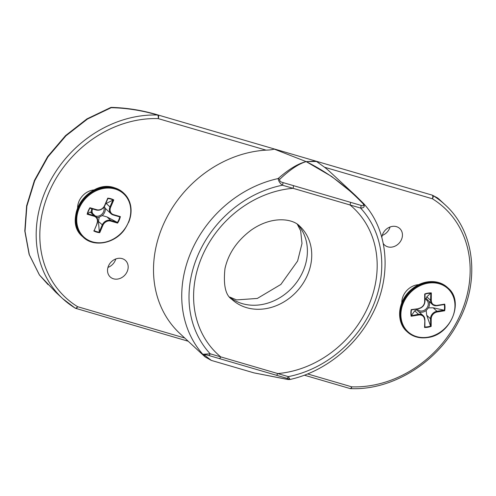 <?xml version="1.0" encoding="UTF-8"?>
<svg xmlns="http://www.w3.org/2000/svg" width="496" height="496" viewBox="0 0 496 496"><rect width="100%" height="100%" fill="white"/><g stroke="black" fill="none" stroke-linecap="round" stroke-linejoin="round"><path stroke-width="0.74" d="M432.865 195.492A2.771 2.678 -74.9 0 0 432.078 195.102A2.771 1.364 106.3 0 1 432.376 198.766A2.771 1.463 -58.3 0 0 432.865 195.492L438.538 198.691L445.16 204.836A110.304 93.236 132.8 0 0 432.865 195.492M110.596 107.564A2.771 1.017 70.9 0 1 110.645 107.545A2.771 1.017 70.9 0 1 111.209 107.694A2.771 0.868 -88.6 0 1 111.619 107.39A2.771 0.868 -88.6 0 1 111.65 107.396M274.22 149.11L306.181 161.615L274.22 149.11C272.323 149.705 269.595 150.046 266.042 150.139A110.304 93.236 132.8 0 0 164.523 222.01A110.304 93.236 132.8 0 0 179.974 333.603L205.053 356.866L202.808 354.268A2.771 2.66 -34.5 0 0 204.389 355.049C204.916 354.609 206.361 354.745 208.729 355.465L286.824 378.299C289.348 379.006 289.658 379.378 287.748 379.421L253.952 372.868M39.488 275.032A2.771 1.637 144.7 0 1 39.37 274.902A2.771 1.637 144.7 0 1 39.37 274.896A2.771 2.771 0 0 0 39.5 275.069A2.771 0.397 -39.8 0 1 39.488 275.032L29.326 254.733L25.017 231.316L26.871 206.144L34.701 180.761L48 156.817L65.968 135.792L87.457 119.04L111.209 107.694C126.443 107.998 141.912 110.441 157.629 115.029A2.771 1.19 91.8 0 1 158.212 118.612A2.771 1.364 -73.7 0 0 157.914 114.948A2.771 0.775 106.6 0 0 157.629 115.029A110.304 93.236 132.8 0 0 49.333 182.689A110.304 93.236 132.8 0 0 62.645 298.611A110.304 93.236 132.8 0 0 74.939 307.954A2.771 1.463 121.7 0 0 75.063 308.047A2.771 2.771 0 0 0 75.739 308.351A2.771 1.364 -73.7 0 0 77.599 306.695A2.771 1.463 121.7 0 1 75.063 308.047L62.645 298.611L56.023 292.473L39.488 275.032M274.158 148.93L155.279 114.185M286.824 378.299A2.771 1.364 106.3 0 0 288.312 376.638L290.055 379.465L287.928 379.508A2.771 0.849 -84.5 0 1 287.922 379.502A2.771 0.849 -84.5 0 1 287.748 379.421M290.055 379.459C323.547 372.124 355.167 347.293 371.628 315.524C392.051 277.754 389.056 231.564 363.828 203.782L363.624 203.565C365.056 206.553 364.033 208.053 360.567 208.053A2.771 1.364 -73.7 0 0 360.945 205.369L350.399 202.287A2.771 1.364 -73.7 0 1 350.027 204.972A99.777 84.332 132.8 0 1 368.751 305.3A99.777 84.332 132.8 0 1 277.766 373.556L210.211 353.809L202.808 354.268A110.304 93.236 132.8 0 1 191.059 251.974A110.304 93.236 132.8 0 1 278.12 178.566A2.771 2.257 47.6 0 1 279.694 179.347C289.937 169.682 298.759 163.773 306.181 161.615C298.22 163.506 288.864 169.155 278.12 178.566C278.585 181.276 280.035 183.495 282.466 185.219L360.567 208.053A104.761 88.555 132.8 0 1 372.918 306.522A104.761 88.555 132.8 0 1 288.312 376.638L277.766 373.556A2.771 1.364 106.3 0 1 276.284 375.218M350.399 202.287L293.39 185.616A2.771 1.364 -73.7 0 1 293.012 188.306A99.777 84.332 132.8 0 0 202.027 256.562A99.777 84.332 132.8 0 0 220.757 356.891A2.771 1.364 106.3 0 1 219.269 358.546M293.39 185.616L282.844 182.534A2.771 1.364 -73.7 0 1 282.466 185.219A104.761 88.555 132.8 0 0 197.861 255.341A104.761 88.555 132.8 0 0 210.211 353.809A2.771 1.364 106.3 0 1 208.729 355.465M211.321 360.406L204.389 355.049M282.844 182.534C280.432 181.927 279.378 180.866 279.694 179.347M363.624 203.565A2.771 0.446 136.4 0 0 363.611 203.546A2.771 0.446 136.4 0 0 363.053 203.713C364.12 205.635 363.419 206.187 360.945 205.369M363.828 203.782L355.08 195.126L331.731 176.52L306.181 161.615C327.422 172.149 346.382 186.186 363.053 203.713M316.529 161.479L315.834 161.119L306.181 161.615L316.529 161.479L324.545 167.239L432.376 198.766A107.533 90.892 -47.2 0 1 461.075 312.976A107.533 90.892 -47.2 0 1 351.763 386.849A2.771 1.364 106.3 0 1 349.897 388.498A2.771 2.771 0 0 0 350.591 388.61A2.771 1.19 -88.2 0 0 351.763 386.849L307.601 373.934M432.382 195.188L315.834 161.119M355.08 195.126L330.001 171.858A110.304 93.236 132.8 0 0 324.545 167.239M401.779 302.851A16.628 14.055 -47.2 0 1 418.661 284.654M381.846 237.516A11.222 9.486 -47.2 0 1 396.453 226.653A11.222 9.486 -47.2 0 1 399.757 228.513A11.222 9.486 -47.2 0 1 399.082 243.195A11.222 9.486 -47.2 0 1 384.493 244.974A11.222 9.486 -47.2 0 1 383.265 243.536M107.967 267.4A11.222 9.486 132.8 0 0 115.797 258.962M122.177 258.627A11.222 9.486 -47.2 0 1 125.488 260.487A11.222 9.486 -47.2 0 1 124.806 275.168A11.222 9.486 -47.2 0 1 110.217 276.948A11.222 9.486 -47.2 0 1 109.517 264.027A11.222 9.486 -47.2 0 1 122.177 258.627M382.236 235.426A11.222 9.486 132.8 0 0 390.067 226.982M77.599 208.084A16.628 14.055 -47.2 0 1 94.482 189.881M424.88 326.852L424.917 319.759L423.193 315.599A6.987 5.909 132.8 0 1 424.867 319.672L424.545 327.472L424.861 326.994A18.123 15.32 132.8 0 0 430.683 326.039L431.173 326.387L431.21 318.872A6.436 5.437 -47.2 0 1 437.156 311.99L444.676 310.756L443.901 310.143L436.939 311.277L437.156 311.99M418.494 308.692L411.196 309.616L411.444 309.888A18.123 15.32 132.8 0 0 411.413 315.704L411.165 316.243L418.686 315.01A6.436 5.437 -47.2 0 1 424.576 319.957M430.838 293.223L430.565 300.297L431.291 300.415L431.328 292.9L430.838 293.223A18.123 15.32 132.8 0 0 425.016 294.178L424.7 293.985L424.663 301.5A6.436 5.437 -47.2 0 1 418.717 308.388M444.255 310.329A18.123 15.32 132.8 0 0 444.286 304.513L444.707 304.135L437.187 305.362A6.436 5.437 -47.2 0 1 431.291 300.415M430.447 325.711L426.721 315.27L426.176 310.49L428.439 307.873L433.182 307.793L436.939 311.277A6.987 5.909 132.8 0 0 430.478 318.754L430.683 326.039M411.506 315.437L414.712 310.812L416.528 309.82L423.193 315.599A6.987 5.909 132.8 0 0 418.469 314.297L411.413 315.704M433.182 307.793L443.901 310.143M426.808 296.813L430.565 300.297A6.987 5.909 132.8 0 0 432.245 304.37L426.231 298.592L426.808 296.813L430.596 293.341M113.782 199.925L112.871 200.136L109.957 206.937L110.633 207.272L113.782 199.925A18.563 15.692 132.8 0 0 107.762 198.164L104.613 205.511A6.436 5.437 -47.2 0 1 96.757 209.727L89.931 207.731L90.005 208.177L96.385 210.056L96.757 209.727M94.178 230.559L97.123 223.491A6.987 5.909 132.8 0 0 96.038 216.665A6.987 5.909 132.8 0 0 93.98 215.506L87.544 213.826A18.123 15.32 132.8 0 1 89.981 208.134L90.005 208.177M117.583 223.107L117.075 222.258L110.751 220.41L110.757 221.104L117.583 223.107A18.563 15.692 132.8 0 0 120.361 216.628L113.528 214.632A6.436 5.437 -47.2 0 1 110.633 207.272M99.305 231.787L98.462 221.501L99.194 217.18L102.176 215.574L106.993 216.926L110.751 220.41A6.987 5.909 132.8 0 0 102.219 224.986L99.305 231.787L99.752 232.667L102.901 225.32A6.436 5.437 -47.2 0 1 110.757 221.104M91.097 212.077L96.038 216.665C97.83 218.457 98.208 220.763 97.173 223.578L94.153 230.609A18.123 15.32 132.8 0 0 99.436 232.159M87.544 213.826L87.153 214.21L93.986 216.206A6.436 5.437 -47.2 0 1 96.881 223.56M113.193 200.068A18.123 15.32 132.8 0 0 107.905 198.518L107.762 198.164M113.224 214.96L119.424 216.777L120.361 216.628M119.424 216.777L119.803 216.851A18.123 15.32 132.8 0 1 117.366 222.543M105.673 203.751L112.871 200.136M87.656 213.658L90.222 212.021L91.363 212.418M106.2 203.453L109.957 206.937A6.987 5.909 132.8 0 0 111.042 213.764L105.282 208.339L104.309 206.652M106.993 216.926L117.075 222.258M184.735 338.018L77.599 306.695A107.533 90.892 -47.2 0 1 48.906 192.485A107.533 90.892 -47.2 0 1 158.212 118.612L266.042 150.139M230.132 297.501A49.885 42.166 132.8 0 0 303.18 270.959A49.885 42.166 132.8 0 0 297.774 224.589M231.917 299.379A49.885 42.166 132.8 0 0 307.526 274.989A49.885 42.166 132.8 0 0 299.77 226.226C293.204 218.835 272.608 215.227 251.416 229.946C237.224 240.486 228.42 253.357 224.986 268.553C223.212 285.095 225.525 295.368 231.917 299.379M430.292 281.616A29.772 25.166 132.8 0 0 399.615 313.801A29.772 25.166 132.8 0 0 399.621 314.681M406.801 331.409A29.934 25.302 -47.2 0 1 399.615 313.968A29.934 25.302 -47.2 0 1 417.272 285.46A29.934 25.302 -47.2 0 1 447.51 287.519C436.275 278.901 424.08 279.682 410.936 289.856C397.786 300.991 395.746 321.873 406.801 331.409L407.365 331.929A29.934 25.302 132.8 0 0 427.589 337.503M448.074 288.04A29.934 25.302 132.8 0 0 417.83 285.981A29.934 25.302 132.8 0 0 400.179 314.489A29.934 25.302 132.8 0 0 407.365 331.929C412.877 336.846 419.647 338.718 427.682 337.54C450.765 334.986 464.529 301.456 448.074 288.04L447.51 287.519M444.168 304.544L437.057 305.71L432.245 304.37A6.987 5.909 132.8 0 0 436.964 305.672L437.187 305.362M431.328 292.9A18.563 15.692 132.8 0 0 424.7 293.985M444.676 310.756A18.563 15.692 132.8 0 0 444.707 304.135M426.721 315.27L430.478 318.754L431.21 318.872M411.196 309.616A18.563 15.692 132.8 0 0 411.165 316.243M424.545 327.472A18.563 15.692 132.8 0 0 431.173 326.387M414.712 310.812L418.469 314.297L418.686 315.01M426.176 310.49A7.62 6.442 -47.2 0 1 419.17 311.866M428.953 301.32A7.62 6.442 -47.2 0 1 428.439 307.873M427.812 337.199A29.376 24.831 -47.2 0 1 404.587 300.514A29.376 24.831 -47.2 0 1 451.403 292.851A29.376 24.831 -47.2 0 1 427.812 337.199M425.016 298.189A7.62 6.442 -47.2 0 1 426.231 298.592M416.528 309.82A7.62 6.442 -47.2 0 1 416.125 309.132M417.186 308.958A6.522 5.512 132.8 0 0 426.709 308.264A6.522 5.512 132.8 0 0 425.01 299.15M106.119 186.849A29.772 25.166 132.8 0 0 75.448 219.914M114.514 187.786A29.934 25.302 -47.2 0 1 123.337 192.752L114.452 187.748C88.796 178.386 61.814 219.883 82.621 236.642A29.934 25.302 -47.2 0 1 80.755 202.188A29.934 25.302 -47.2 0 1 114.514 187.786M128.551 222.524A29.934 25.302 132.8 0 0 123.895 193.273A29.934 25.302 132.8 0 0 115.072 188.306A29.934 25.302 132.8 0 0 81.319 202.709A29.934 25.302 132.8 0 0 83.185 237.162L82.621 236.642M98.462 221.501L102.901 225.32M90.222 212.021L93.98 215.506L93.986 216.206M93.732 230.913A18.563 15.692 132.8 0 0 99.752 232.667M89.931 207.731A18.563 15.692 132.8 0 0 87.153 214.21M119.555 216.833L113.156 214.96L111.042 213.764A6.987 5.909 132.8 0 0 113.1 214.923L113.528 214.632M91.351 212.319A7.62 6.442 -47.2 0 1 91.865 208.735M115.078 189.007A29.376 24.831 -47.2 0 1 119.356 234.837A29.376 24.831 -47.2 0 1 76.843 222.406A29.376 24.831 -47.2 0 1 115.078 189.007M99.194 217.18A7.62 6.442 -47.2 0 1 96.739 217.465M105.282 208.339A7.62 6.442 -47.2 0 1 102.176 215.574M95.244 215.927A6.522 5.512 132.8 0 0 95.598 216.045A6.522 5.512 132.8 0 0 102.102 213.981A6.522 5.512 132.8 0 0 103.813 207.353M92.523 208.928A6.522 5.512 132.8 0 0 92.597 213.466M350.591 388.61C392.392 390.569 438.018 362.117 458.564 321.439C480.333 280.941 474.771 231.378 445.16 204.836M437.739 198.009L432.326 195.17L156.922 114.657C142.085 110.273 126.982 107.849 111.619 107.396A2.771 2.771 0 0 0 110.645 107.539L86.943 118.891L65.54 135.619L47.653 156.581L34.41 180.482L26.629 205.803L24.8 230.987L29.146 254.479L39.37 274.902M48.075 284.648L39.5 275.069M188.195 341.223L75.739 308.351M254.088 372.905L287.903 379.502M211.271 360.394L205.065 356.872M349.897 388.498L304.377 375.193M363.611 203.546L355.204 195.238M229.772 297.067L236.58 299.913L257.331 298.437L280.86 284.45L297.619 261.001L301.996 243.493L300.663 230.832L297.309 224.26M254.181 372.936L211.265 360.387M411.475 309.895L418.587 308.729C422.474 307.718 424.613 305.238 424.998 301.301L425.035 294.209M83.185 237.162C93.415 247.349 113.782 243.97 123.994 230.324C133.467 216.361 133.436 204.011 123.895 193.273L123.337 192.752M89.993 208.184L96.385 210.056C100.043 210.757 102.883 209.25 104.904 205.53L107.899 198.549"/></g></svg>
